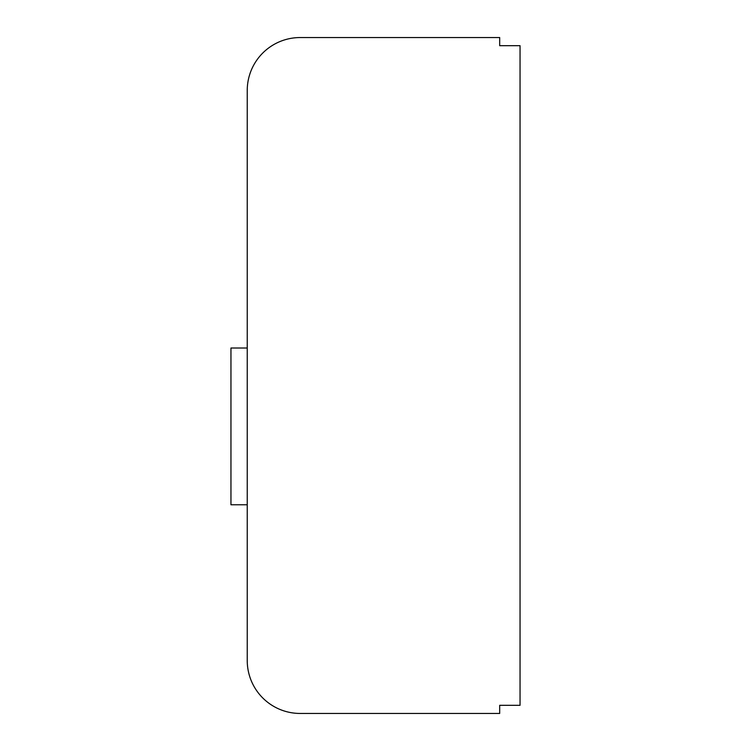 <?xml version="1.0" encoding="UTF-8"?>
<svg xmlns="http://www.w3.org/2000/svg" width="751" height="751" viewBox="0 0 751 751"><rect width="100%" height="100%" fill="white"/><g stroke="black" fill="none" stroke-linecap="round" stroke-linejoin="round"><path stroke-width="1.13" d="M499.687 713.45L499.687 705.311L520.049 705.311L520.049 45.689L499.687 45.689L499.687 37.55L300.175 37.55A52.936 52.936 0 0 0 247.239 90.486L247.239 660.514A52.936 52.936 0 0 0 300.175 713.45L499.687 713.45L300.175 713.45M247.239 90.486L247.239 348.013L230.951 348.013L230.951 504.775L247.239 504.775L247.239 660.514"/></g></svg>
